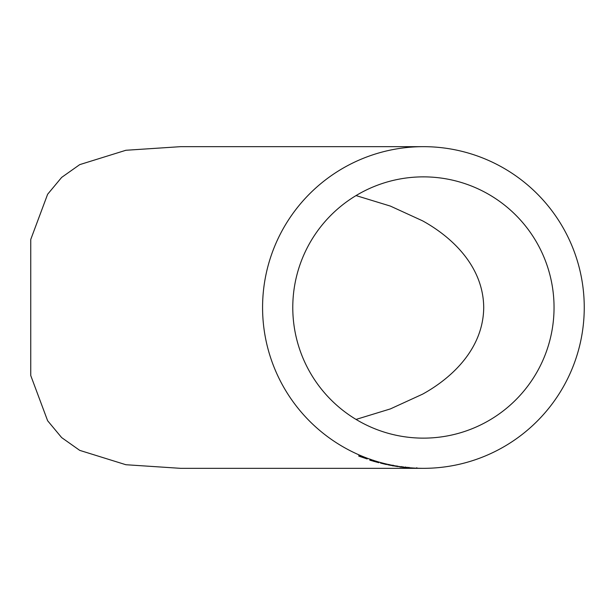 <?xml version="1.0" encoding="UTF-8"?>
<svg xmlns="http://www.w3.org/2000/svg" width="615" height="615" viewBox="0 0 615 615"><rect width="100%" height="100%" fill="white"/><g stroke="black" fill="none" stroke-linecap="round" stroke-linejoin="round"><path stroke-width="0.92" d="M423.412 146.662L180.61 146.662L125.883 150.275L79.727 164.628L61.646 177.412L47.624 194.263L30.75 239.458L30.75 375.542L47.624 420.737L61.646 437.588L79.727 450.372L125.883 464.725L180.61 468.338L423.412 468.338A160.838 160.838 0 0 0 584.25 307.5A160.838 160.838 0 0 0 423.412 146.662A160.838 160.838 0 0 0 262.574 307.5A160.838 160.838 0 0 0 423.412 468.338M367.186 458.959L358.753 456.107L358.883 455.408L367.186 458.959M410.482 468L399.735 466.977L410.482 468M398.343 466.662L387.727 464.763L398.343 466.662M386.528 464.563L380.593 463.103L386.528 464.563M372.859 460.604L378.809 462.703L369.815 460.181L369.915 459.628L372.859 460.604M415.263 468.184L418.215 468.323L415.263 468.184M554.046 307.5A130.634 130.634 0 0 0 423.412 176.866A130.634 130.634 0 0 0 292.778 307.5A130.634 130.634 0 0 0 423.412 438.134A130.634 130.634 0 0 0 554.046 307.5M356.039 195.578L390.394 206.094L422.597 220.846C452.448 237.313 483.344 266.641 483.721 307.5C483.344 348.359 452.448 377.687 422.597 394.154L390.394 408.906L356.039 419.422M416.793 467.707L416.778 468.253M416.801 467.746L416.793 468.292M376.042 461.227L375.888 461.75M370.092 459.113L369.815 460.181M369.984 459.666L370.976 459.989M374.058 460.943L373.905 461.465M372.121 460.635L377.433 462.326L371.183 460.558L372.121 460.635L372.29 460.112M375.112 460.996L374.958 461.511M371.391 459.828L371.222 460.343M377.579 461.804L377.433 462.326M373.105 460.727L376.295 461.773L371.237 460.289L373.105 460.727L373.267 460.212M376.449 461.25L376.295 461.773M371.437 459.613L371.26 460.135M380.723 462.618L380.585 463.149M393.008 465.417L392.916 465.955M392.985 465.678L396.936 466.454L389.118 465.055L392.985 465.678L393.085 465.148M397.021 465.916L396.936 466.454M389.226 464.517L389.118 465.055M403.171 466.816L403.117 467.362M401.841 466.547L401.779 467.085M405.485 466.923L405.431 467.469M408.898 467.269L408.86 467.807M360.352 455.776L360.144 456.276M360.398 455.515L360.182 456.015M359.091 454.908L358.753 456.107M358.96 455.607L360.175 456.099M407.122 467.162L407.076 467.707"/></g></svg>
